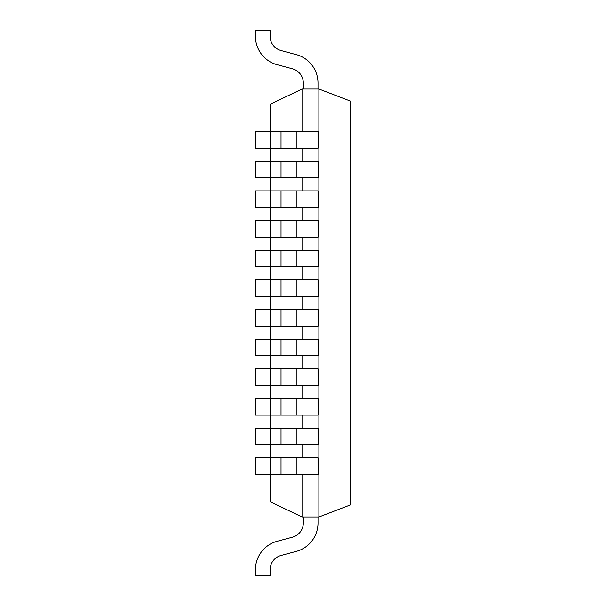 <?xml version="1.0" encoding="UTF-8"?>
<svg xmlns="http://www.w3.org/2000/svg" width="606" height="606" viewBox="0 0 606 606"><rect width="100%" height="100%" fill="white"/><g stroke="black" fill="none" stroke-linecap="round" stroke-linejoin="round"><path stroke-width="0.91" d="M350.374 457.575L350.374 474.695M318.9 517.001L350.374 504.927L350.374 101.073L318.9 88.999M302.03 474.437L302.03 516.971L318.877 516.971L318.877 89.029L302.03 89.029L270.526 104.096L270.534 131.563M302.03 457.825L302.03 444.781M302.03 428.169L302.03 415.118M302.03 398.506L302.03 385.454M302.03 368.849L302.03 355.798M302.03 339.186L302.03 326.134M302.03 309.522L302.03 296.478M302.03 279.866L302.03 266.814M302.03 250.202L302.03 237.151M302.03 220.546L302.03 207.494M302.03 190.882L302.03 177.831M302.03 161.219L302.03 148.175M302.03 131.563L302.03 89.029M302.03 516.971L270.526 501.904L270.534 474.437M270.534 457.825L270.534 444.781M270.534 428.169L270.534 415.118M270.534 398.506L270.534 385.454M270.534 368.849L270.534 355.798M270.534 339.186L270.534 326.134M270.534 309.522L270.534 296.478M270.534 279.866L270.534 266.814M270.534 250.202L270.534 237.151M270.534 220.546L270.534 207.494M270.534 190.882L270.534 177.831M270.534 161.219L270.534 148.175M255.444 457.825L255.444 474.437M255.444 428.169L255.444 444.781M255.444 398.506L255.444 415.118M255.444 368.849L255.444 385.454M255.444 339.186L255.444 355.798M255.444 309.522L255.444 326.134M255.444 279.866L255.444 296.478M255.444 250.202L255.444 266.814M255.444 220.546L255.444 237.151M255.444 190.882L255.444 207.494M255.444 161.219L255.444 177.831M255.444 131.563L255.444 148.175M270.178 30.3L270.178 36.352L270.178 30.3L270.178 36.352L270.178 30.3L270.178 36.352L270.178 30.3L270.178 36.352L270.178 30.3L270.178 36.352L270.178 30.3L270.178 36.352L270.178 30.3L255.459 30.3L255.459 36.352M317.991 89.029L317.991 82.977A29.383 29.383 0 0 0 296.22 54.593M303.273 82.977L303.273 89.029M296.22 54.623L281.025 50.548M277.237 64.706L292.425 68.781A14.688 14.688 0 0 1 303.318 82.977M281.025 50.54A14.688 14.688 0 0 1 270.14 36.352M255.444 36.352A29.383 29.383 0 0 0 277.23 64.736M296.22 148.175L318.006 148.175L317.991 131.563L296.22 131.563L296.22 148.175L270.14 148.175M270.14 131.563L296.22 131.563M255.459 148.175L270.178 148.175L270.178 131.563L255.459 131.563M296.22 177.831L318.006 177.831L317.991 161.219L296.22 161.219L296.22 177.831L270.14 177.831M270.14 161.219L296.22 161.219M255.459 177.831L270.178 177.831L270.178 161.219L255.459 161.219M296.22 207.494L318.006 207.494L317.991 190.882L296.22 190.882L296.22 207.494L270.14 207.494M270.14 190.882L296.22 190.882M255.459 207.494L270.178 207.494L270.178 190.882L255.459 190.882M296.22 237.151L318.006 237.151L317.991 220.546L296.22 220.546L296.22 237.151L270.14 237.151M270.14 220.546L296.22 220.546M255.459 237.151L270.178 237.151L270.178 220.546L255.459 220.546M296.22 266.814L318.006 266.814L317.991 250.202L296.22 250.202L296.22 266.814L270.14 266.814M270.14 250.202L296.22 250.202M255.459 266.814L270.178 266.814L270.178 250.202L255.459 250.202M296.22 296.478L318.006 296.478L317.991 279.866L296.22 279.866L296.22 296.478L270.14 296.478M270.14 279.866L296.22 279.866M255.459 296.478L270.178 296.478L270.178 279.866L255.459 279.866M296.22 326.134L318.006 326.134L317.991 309.522L296.22 309.522L296.22 326.134L270.14 326.134M270.14 309.522L296.22 309.522M255.459 326.134L270.178 326.134L270.178 309.522L255.459 309.522M296.22 355.798L318.006 355.798L317.991 339.186L296.22 339.186L296.22 355.798L270.14 355.798M270.14 339.186L296.22 339.186M255.459 355.798L270.178 355.798L270.178 339.186L255.459 339.186M296.22 385.454L318.006 385.454L317.991 368.849L296.22 368.849L296.22 385.454L270.14 385.454M270.14 368.849L296.22 368.849M255.459 385.454L270.178 385.454L270.178 368.849L255.459 368.849M296.22 415.118L318.006 415.118L317.991 398.506L296.22 398.506L296.22 415.118L270.14 415.118M270.14 398.506L296.22 398.506M255.459 415.118L270.178 415.118L270.178 398.506L255.459 398.506M296.22 444.781L318.006 444.781L317.991 428.169L296.22 428.169L296.22 444.781L270.14 444.781M270.14 428.169L296.22 428.169M255.459 444.781L270.178 444.781L270.178 428.169L255.459 428.169M296.22 474.437L318.006 474.437L317.991 457.825L296.22 457.825L296.22 474.437L270.14 474.437M270.14 457.825L296.22 457.825M255.459 474.437L270.178 474.437L270.178 457.825L255.459 457.825M296.22 551.407A29.383 29.383 0 0 0 318.006 523.023L317.991 516.971M303.273 516.971L303.273 523.023M281.032 555.475L296.22 551.399L281.032 555.475A14.688 14.688 0 0 0 270.14 569.648M303.318 523.023A14.688 14.688 0 0 1 292.425 537.211L277.23 541.272A29.383 29.383 0 0 0 255.444 569.648M255.459 569.648L255.459 575.7L270.178 575.7L270.178 569.648M292.418 537.204L277.23 541.272M281.032 148.175L281.032 131.563M281.032 177.831L281.032 161.219M281.032 207.494L281.032 190.882M281.032 237.151L281.032 220.546M281.032 266.814L281.032 250.202M281.032 296.478L281.032 279.866M281.032 326.134L281.032 309.522M281.032 355.798L281.032 339.186M281.032 385.454L281.032 368.849M281.032 415.118L281.032 398.506M281.032 444.781L281.032 428.169M281.032 474.437L281.032 457.825"/></g></svg>
